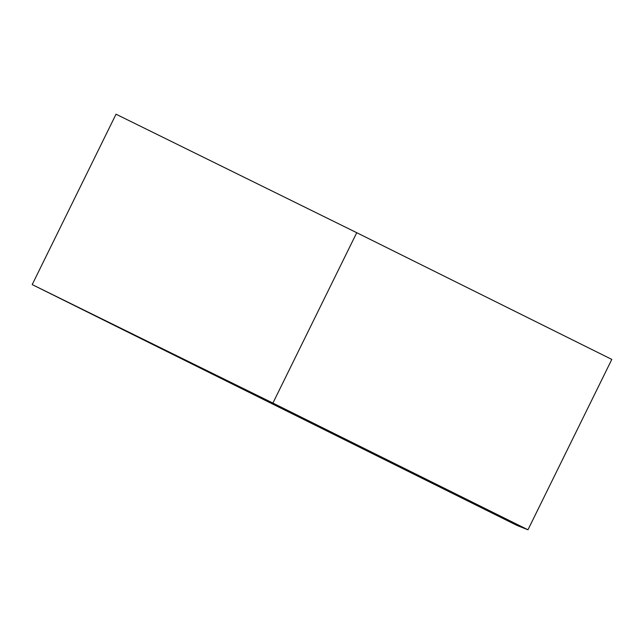 <?xml version="1.0" encoding="UTF-8"?>
<svg xmlns="http://www.w3.org/2000/svg" width="644" height="644" viewBox="0 0 644 644"><rect width="100%" height="100%" fill="white"/><g stroke="black" fill="none" stroke-linecap="round" stroke-linejoin="round"><path stroke-width="0.97" d="M527.967 529.787L517.043 525.456L32.2 284.592L272.903 403.08L527.967 529.787L611.8 359.408L356.744 232.701L272.903 403.08M356.744 232.701L116.033 114.213L32.2 284.592"/></g></svg>
